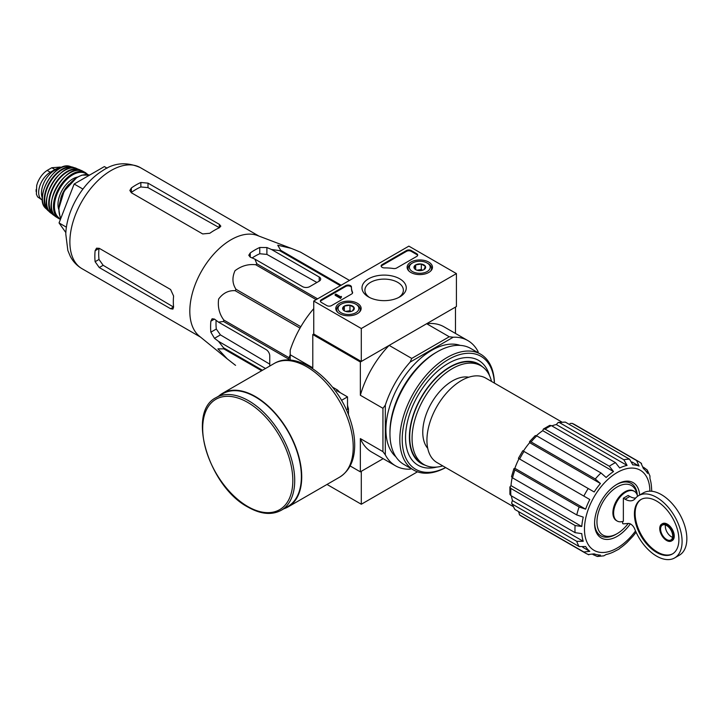 <?xml version="1.0" encoding="UTF-8"?>
<svg xmlns="http://www.w3.org/2000/svg" width="723" height="723" viewBox="0 0 723 723"><rect width="100%" height="100%" fill="white"/><g stroke="black" fill="none" stroke-linecap="round" stroke-linejoin="round"><path stroke-width="1.08" d="M666.633 539.53A8.577 4.953 -120 0 0 670.926 539.954A8.577 4.953 -120 0 0 670.926 530.058A8.577 4.953 -120 0 0 662.349 525.106A8.577 4.953 -120 0 0 661.039 531.974A8.577 4.953 -120 0 0 666.633 539.53M666.633 540.497A9.751 5.63 -120 0 0 671.513 540.976A9.751 5.63 -120 0 0 671.513 529.715A9.751 5.63 -120 0 0 661.762 524.085A9.751 5.63 -120 0 0 660.262 531.902A9.751 5.63 -120 0 0 666.633 540.497M628.233 523.443A28.586 16.502 -60 0 1 617.171 533.628A28.586 16.502 -60 0 1 596.999 523.344A28.586 16.502 -60 0 1 614.749 488.522A28.586 16.502 -60 0 1 637.062 494.613M622.648 521.5L622.648 523.524A1.681 0.967 -120 0 0 623.47 523.85L628.314 523.434A6.724 3.886 -120 0 1 634.866 529.381A35.987 20.777 -120 0 0 674.64 557.93A35.987 20.777 -120 0 0 674.64 516.376A35.987 20.777 -120 0 0 638.653 495.598A35.987 20.777 -120 0 0 635.155 498.635A16.819 9.706 -120 0 1 633.52 500.054A16.819 9.706 -120 0 1 625.106 499.213L623.362 498.21L623.362 521.274A17.153 9.905 120 0 1 617.162 521.021L616.448 520.614A17.153 9.905 -60 0 1 616.448 500.804A17.153 9.905 -60 0 1 633.601 490.908L634.315 491.315A17.153 9.905 120 0 0 617.162 501.22A17.153 9.905 120 0 0 617.162 521.021M637.578 496.303A17.153 9.905 120 0 0 634.315 491.315M635.625 498.075A16.819 9.706 -120 0 1 629.86 496.475L628.115 495.463L623.362 498.21M523.316 451.053L594.17 491.956A49.435 28.54 -60 0 1 600.424 483.524L595.282 478.988L531.071 441.916L529.534 441.626L535.273 435.571L536.782 435.888L600.994 472.95L606.136 477.487A49.435 28.54 -60 0 1 613.511 471.541L609.326 466.227L545.124 429.155L543.38 429.037L549.697 425.386L551.306 425.585L615.508 462.657L619.692 467.971A49.435 28.54 -60 0 1 627.076 465.404L556.303 424.546A49.435 28.54 -60 0 0 551.812 425.883M613.511 471.541L542.747 430.682A49.435 28.54 -60 0 0 536.394 435.68M600.424 483.524L529.652 442.666A49.435 28.54 -60 0 0 523.398 451.098M585.621 509.164A49.435 28.54 -60 0 1 589.796 499.53L519.024 458.671A49.435 28.54 -60 0 0 514.848 468.305L513.89 468.721L514.912 469.905L579.114 506.977L585.621 509.164L514.848 468.305M581.78 526.489L511.016 485.63L509.905 487.004L510.89 488.45L575.092 525.522L581.78 526.489A49.435 28.54 -60 0 1 583.253 517.126L576.755 514.939A52.969 30.583 -60 0 1 579.114 506.977M511.016 485.63A49.435 28.54 -60 0 1 512.173 477.632M583.253 541.301L512.372 500.56L511.604 503.136L512.544 504.265L576.755 541.328L583.253 541.301A49.435 28.54 -60 0 1 581.78 533.628L575.092 532.661A52.969 30.583 -60 0 1 575.092 525.522M512.48 500.443A49.435 28.54 -60 0 1 511.396 495.888M518.545 511.586L519.629 514.93L583.841 551.992L589.796 551.342A49.435 28.54 -60 0 1 585.621 546.534L579.114 546.561L514.912 509.489L511.604 503.145M589.796 551.342L582.756 547.275M592.977 554.568L597.306 556.466L600.424 555.083A49.435 28.54 -60 0 1 594.17 553.863L588.215 554.523M636.095 532.218A49.435 28.54 -60 0 1 632.788 536.394L627.076 542.431A49.435 28.54 -60 0 1 619.692 548.377L618.996 549.091M649.95 476.005L649.959 478.617A49.435 28.54 -60 0 1 651.423 486.29L651.775 491.26M640.994 463.091L643.407 468.576A49.435 28.54 -60 0 1 647.591 473.384L647.23 469.995L643.425 467.203M627.076 465.404L623.85 459.756L559.638 422.693L558.201 422.44L565.35 422.124L629.561 459.195L632.788 464.835A49.435 28.54 -60 0 1 639.042 466.055L631.992 461.988M619.005 549.1L613.511 551.947A49.435 28.54 -60 0 1 606.136 554.514L603.877 555.815M529.534 441.626L529.652 442.666M543.38 429.037L542.747 430.682M558.201 422.44L556.303 424.546M509.905 487.004L509.905 494.306L510.89 495.589L575.092 532.661M513.89 468.721L511.513 476.71L512.544 477.867L576.755 514.939M518.942 458.626L583.841 496.086A52.969 30.583 -60 0 1 588.215 488.522M589.796 499.53L583.841 496.086M572.128 423.362L636.629 460.569A52.969 30.583 -60 0 1 638.906 461.672L574.695 424.6L572.137 423.362L570.022 423.479M639.042 466.055L636.629 460.569M427.727 448.314A41.871 24.175 -60 0 1 431.441 403.054A41.871 24.175 -60 0 1 468.775 377.216M227.356 358.97L199.313 336.123A58.346 33.692 -60 0 1 190.05 316.159A58.346 33.692 -60 0 1 211.55 256.674A58.346 33.692 -60 0 1 257.406 235.499L291.206 248.351L277.749 245.233L280.705 250.321A65.242 37.668 -60 0 0 279.593 250.619L271.514 249.489L266.895 247.537L259.765 247.474A62.793 36.249 120 0 0 250.248 252.96L248.775 255.264L250.248 257.144L254.867 259.105L256.828 263.768A65.242 37.668 -60 0 0 255.716 264.754C248.305 263.886 241.401 265.865 235.011 270.709C231.975 277.487 232.3 283.678 235.996 289.281A65.242 37.668 -60 0 0 235.183 290.691C228.567 290.275 223.046 293.059 218.635 299.042C217.578 306.968 219.304 313.963 223.805 320.027A65.242 37.668 -60 0 0 223.506 321.482L218.491 322.124L214.487 319.096L212.11 318.762L210.863 321.184A62.793 36.249 120 0 0 210.863 332.173L214.487 338.319L218.491 341.337L223.506 347.772A65.242 37.668 -60 0 0 223.805 348.884L217.912 348.857L227.356 358.97L235.183 365.079A65.242 37.668 -60 0 0 235.59 365.314L235.183 365.079M349.489 280.416L300.425 252.083L291.206 248.351M300.425 252.083A65.242 37.668 -60 0 1 300.831 252.318L349.498 280.407M269.751 366.055L269.751 355.833A5.043 2.91 -120 0 0 266.181 349.652L218.491 322.124M218.491 341.337L265.522 368.495M269.751 364.148L220.425 334.885L216.304 329.028A55.147 31.839 120 0 1 216.114 320.325M288.775 360.072L288.775 359.159A65.242 37.668 -60 0 1 289.073 357.713L290.203 354.803M340.343 285.693L279.593 250.619M341.157 285.224L280.705 250.321M317.578 298.843L256.828 263.768M316.168 299.647L255.716 264.754M261.645 370.736L223.805 348.884M262.458 370.266L223.506 347.772M288.775 359.159L223.506 321.482M289.073 357.713L223.805 320.027M300.018 328.115L235.183 290.691M300.822 326.706L235.996 289.281M254.867 259.105L302.566 286.642A5.043 2.91 0 0 0 309.697 286.642L319.214 281.148A5.043 2.91 0 0 0 320.687 279.087A5.043 2.91 0 0 0 319.214 277.026L271.514 249.489M252.128 257.939A55.147 31.839 120 0 1 259.765 253.755L266.895 254.397L316.9 282.476M456.421 273.592L361.301 328.513L313.746 301.057L408.866 246.136L456.421 273.592L456.421 306.543L361.301 361.464L313.746 334.008L312.788 334.55L360.352 362.015L389.146 345.386A72.309 41.744 120 0 0 360.352 395.264L360.352 362.015M410.158 469.182L411.134 468.612L410.158 469.182A72.309 41.744 120 0 1 395.535 465.82A72.309 41.744 120 0 1 385.323 454.839L385.323 405.106A72.309 41.744 120 0 1 410.158 362.087L411.739 358.427L389.146 345.386M411.739 358.427L449.263 336.764L426.669 323.723L455.472 307.094L455.472 333.439M313.746 308.64A72.309 41.744 120 0 0 290.203 350.194L290.203 354.767L312.788 367.808L312.788 334.55M350.131 465.946L360.352 471.848L383.163 458.671L361.301 471.297L361.301 504.247L417.469 471.821M338.997 391.541A16.358 9.444 60 0 1 340.325 392.743M347.51 405.178A16.358 9.444 60 0 1 347.88 406.932M385.323 454.839L382.946 451.64L382.946 408.305L360.352 395.264M290.203 360.153L290.203 354.767M360.352 471.848L360.352 438.59A72.309 41.744 120 0 0 371.758 452.092L395.535 465.82M382.946 451.64L360.352 438.59M478.066 352.697L478.066 351.559A72.309 41.744 120 0 0 467.844 340.578A72.309 41.744 120 0 0 453.222 337.225L410.158 362.087M449.263 336.764L453.222 337.225M467.844 340.578L444.067 326.85A72.309 41.744 120 0 0 426.669 323.723M382.946 408.305L385.323 405.106M442.756 465.901A57 32.915 -60 0 1 423.877 464.509A57 32.915 -60 0 1 423.877 398.689A57 32.915 -60 0 1 480.876 365.775A57 32.915 -60 0 1 491.523 381.437M423.877 464.509L421.5 463.136A57 32.915 -60 0 1 421.5 397.316A57 32.915 -60 0 1 478.499 364.41L480.876 365.775M425.359 465.278A57.442 33.168 -60 0 1 421.283 397.189A57.442 33.168 -60 0 1 482.286 366.669M107.112 168.161L104.365 166.579L74.153 184.013L59.051 222.937L65.856 232.607M59.051 222.937L66.426 227.194M74.153 184.013L82.91 189.065M202.693 233.936L131.351 192.752L129.869 190.456L131.351 187.971A58.346 33.692 120 0 1 140.858 182.476L147.998 183.136L219.331 224.329L220.813 226.154L219.331 227.781A58.346 33.692 -60 0 0 209.824 233.276L202.693 233.936M131.351 187.971L131.351 192.445A52.906 30.547 120 0 1 140.858 186.959L147.998 187.628L219.331 227.691L219.331 224.329M95.12 250.718L99.006 248.477A52.906 30.547 120 0 0 99.006 259.458L103.154 265.296L173.52 307.049L170.601 308.73L172.924 309.101L173.592 307.004A58.346 33.692 -60 0 1 173.592 296.023L170.601 289.516L99.259 248.323L96.539 248.188L95.12 250.718A58.346 33.692 120 0 0 95.12 261.699L99.259 267.546L103.154 265.296M170.601 308.73L99.259 267.546M512.887 506.389L437.035 462.593A48.766 28.152 -60 0 1 437.035 406.281A48.766 28.152 -60 0 1 485.793 378.129L561.654 421.925M630.339 523.886A31.948 18.446 -60 0 1 606.859 539.448A31.948 18.446 -60 0 1 594.586 523.335A31.948 18.446 -60 0 1 617.171 484.202A31.948 18.446 -60 0 1 639.674 495.011M617.171 533.628L615.987 534.315A30.267 17.479 -60 0 1 594.595 522.63M616.574 484.564A30.267 17.479 -60 0 1 637.325 495.345M665.449 524.979A8.577 4.953 -120 0 0 671.396 536.782A8.577 4.953 -120 0 0 672.58 537.334M674.64 557.93L679.394 555.183A35.987 20.777 -120 0 0 679.394 513.628A35.987 20.777 -120 0 0 643.416 492.851L638.653 495.598M656.647 552.435A31.441 18.156 -120 0 0 672.372 553.999A31.441 18.156 -120 0 0 672.372 517.686A31.441 18.156 -120 0 0 640.93 499.53A31.441 18.156 -120 0 0 636.104 524.726A31.441 18.156 -120 0 0 656.647 552.435M671.513 540.976L672.227 540.56A9.751 5.63 -120 0 0 672.227 529.299A9.751 5.63 -120 0 0 662.476 523.669L661.762 524.085M641.292 499.331A31.441 18.156 -120 0 0 636.918 524.645A31.441 18.156 -120 0 0 657.361 552.029A31.441 18.156 -120 0 0 672.724 553.782M327.004 484.446L361.301 504.247M428.766 262.106A12.68 7.32 180 0 1 432.481 267.365A12.68 7.32 180 0 1 419.801 274.595A12.68 7.32 180 0 1 407.121 267.365A12.68 7.32 180 0 1 414.875 260.533A12.68 7.32 180 0 1 428.766 262.106M357.424 303.289A12.68 7.32 180 0 1 361.139 308.558A12.68 7.32 180 0 1 348.459 315.788A12.68 7.32 180 0 1 335.779 308.558A12.68 7.32 180 0 1 343.533 301.726A12.68 7.32 180 0 1 357.424 303.289M399.774 278.843A22.124 12.77 180 0 1 399.774 296.909A22.124 12.77 180 0 1 368.486 296.909A22.124 12.77 180 0 1 368.486 278.843A22.124 12.77 180 0 1 399.774 278.843M331.577 305.585A3.362 1.943 180 0 1 326.823 305.585L321.355 302.422A3.362 1.943 180 0 1 320.37 301.057A3.362 1.943 180 0 1 321.355 299.684L345.711 285.612A3.362 1.943 180 0 1 349.381 285.196A3.362 1.943 180 0 1 351.459 286.986A3.362 1.943 180 0 1 351.459 287.013A33.629 19.413 180 0 0 351.45 287.32A33.629 19.413 180 0 0 352.508 292.155A3.362 1.943 180 0 1 352.616 292.634A3.362 1.943 180 0 1 351.631 294.008L331.577 305.585M396.656 268.007A3.362 1.943 180 0 1 393.448 268.513A33.629 19.413 180 0 0 384.555 267.908A3.362 1.943 180 0 1 381.138 265.965A3.362 1.943 180 0 1 382.124 264.6L406.48 250.529A3.362 1.943 180 0 1 411.242 250.529L416.71 253.692A3.362 1.943 180 0 1 417.695 255.056A3.362 1.943 180 0 1 416.71 256.43L396.656 268.007M313.746 334.008L313.746 301.057M361.301 361.464L361.301 328.513M369.58 297.496A19.241 11.107 180 0 1 364.889 290.221A19.241 11.107 180 0 1 376.764 279.955A19.241 11.107 180 0 1 397.74 282.368A19.241 11.107 180 0 1 403.371 290.221A19.241 11.107 180 0 1 398.689 297.496M320.443 301.464A3.362 1.943 180 0 1 321.355 300.506L345.711 286.435A3.362 1.943 180 0 1 349.299 286.001A3.362 1.943 180 0 1 351.45 287.709M352.535 293.05A3.362 1.943 180 0 0 352.508 292.978A33.629 19.413 180 0 1 351.45 288.152L351.45 287.32M341.328 297.207L340.614 298.445L341.446 296.457L340.397 296.674L335.861 294.053L335.147 294.46L340.614 297.623M341.446 296.457L341.328 297.343M340.614 298.445L335.147 295.291L335.147 294.46M381.211 266.38A3.362 1.943 180 0 1 382.124 265.422L406.48 251.351A3.362 1.943 180 0 1 411.242 251.351L416.71 254.514A3.362 1.943 180 0 1 417.614 255.472M342.838 309.336A5.829 3.362 180 0 1 344.338 306.091A5.829 3.362 180 0 1 349.968 305.214A5.829 3.362 180 0 1 354.089 307.6L352.58 310.845A5.829 3.362 180 0 1 346.95 311.712A5.829 3.362 180 0 1 344.338 310.845A5.829 3.362 180 0 1 342.838 309.336L344.338 306.091L349.968 305.214L354.089 307.6A5.829 3.362 180 0 1 352.58 310.845M356.782 304.763L355.833 304.211A10.429 6.019 180 0 1 355.833 312.725A10.429 6.019 180 0 1 341.084 312.725A10.429 6.019 180 0 1 341.084 304.211A10.429 6.019 180 0 1 355.833 304.211L356.782 304.763A11.767 6.796 180 0 1 360.235 309.561A11.767 6.796 180 0 1 359.168 312.381M337.749 312.381A11.767 6.796 180 0 1 336.692 309.561A11.767 6.796 180 0 1 340.135 304.763L341.084 304.211M345.838 311.468A5.043 2.91 180 0 1 347.157 311.143L345.576 311.387M351.215 311.432L349.968 310.709L347.157 311.143A5.043 2.91 180 0 1 351.08 311.468M349.968 310.709L349.968 305.214M344.338 310.791L344.338 306.091M414.171 268.152A5.829 3.362 180 0 1 415.68 264.898A5.829 3.362 180 0 1 421.31 264.031A5.829 3.362 180 0 1 425.431 266.407L423.922 269.661A5.829 3.362 180 0 1 418.292 270.529A5.829 3.362 180 0 1 415.68 269.661A5.829 3.362 180 0 1 414.171 268.152L415.68 264.898L421.31 264.031L425.431 266.407A5.829 3.362 180 0 1 423.922 269.661M428.124 263.57L427.176 263.027A10.429 6.019 180 0 1 427.176 271.532A10.429 6.019 180 0 1 412.426 271.532A10.429 6.019 180 0 1 412.426 263.027A10.429 6.019 180 0 1 427.176 263.027L428.124 263.57A11.767 6.796 180 0 1 431.568 268.378A11.767 6.796 180 0 1 430.51 271.197M409.091 271.197A11.767 6.796 180 0 1 408.034 268.378A11.767 6.796 180 0 1 411.477 263.57L412.426 263.027M417.18 270.285A5.043 2.91 180 0 1 418.49 269.959L416.918 270.203M422.557 270.239L421.31 269.525L418.49 269.959A5.043 2.91 180 0 1 422.422 270.285M421.31 269.525L421.31 264.031M415.68 269.607L415.68 264.898M348.459 414.821L348.459 408.965L347.51 409.516L347.51 396.882L336.575 390.565L337.524 390.022L332.453 387.094M341.482 400.361L347.51 396.882M348.459 408.965A24.889 14.37 -120 0 0 347.51 405.82M339.774 392.417A24.889 14.37 -120 0 0 337.524 390.022M281.238 510.284L287.899 506.443A65.07 37.569 -120 0 0 287.899 431.297A65.07 37.569 -120 0 0 222.829 393.728L216.168 397.578C186.191 411.83 208.811 486.76 248.034 507.13C260.732 514.297 271.803 515.345 281.238 510.284A65.07 37.569 -120 0 0 281.238 435.147A65.07 37.569 -120 0 0 216.168 397.578M283.841 508.784A65.576 37.858 -120 0 0 288.152 506.877A65.576 37.858 -120 0 0 288.152 431.152A65.576 37.858 -120 0 0 222.576 393.294A65.576 37.858 -120 0 0 218.762 396.077M445.63 467.555A65.242 37.668 -60 0 1 402.214 438.4A65.242 37.668 -60 0 1 447.429 360.072A65.242 37.668 -60 0 1 494.387 383.091M436.819 467.067A60.533 34.948 -60 0 1 405.531 437.523A60.533 34.948 -60 0 1 448.332 363.389A60.533 34.948 -60 0 1 489.561 375.707M445.684 467.582A66.923 38.635 -60 0 1 413.683 470.086A66.923 38.635 -60 0 1 413.683 392.806A66.923 38.635 -60 0 1 480.605 354.171A66.923 38.635 -60 0 1 494.451 383.127M413.683 470.086L403.814 464.383A66.923 38.635 -60 0 1 389.959 433.746A66.923 38.635 -60 0 1 437.279 351.785A66.923 38.635 -60 0 1 470.736 348.468L480.605 354.171M389.959 433.746L389.959 431.965A64.736 37.379 -60 0 1 435.734 352.679L437.279 351.785M395.888 456.8A64.736 37.379 -60 0 1 399.322 384.509A64.736 37.379 -60 0 1 460.208 345.386M42.395 200.135A16.475 9.516 -60 0 1 42.079 199.964L37.587 196.873L36.385 194.189L36.692 185.468L37.587 182.657C39.864 177.189 43.055 173.104 47.158 170.42L51.803 167.736L60.298 167.085M42.079 199.964A16.475 9.516 -60 0 1 39.557 186.76A16.475 9.516 -60 0 1 50.321 172.237L54.957 169.562A16.475 9.516 -60 0 1 60.416 167.98M42.323 197.903A18.5 10.682 -60 0 1 45.287 180.117A18.5 10.682 -60 0 1 59.214 168.649M510.89 495.589A52.969 30.583 -60 0 1 510.89 488.45M512.544 477.867A52.969 30.583 -60 0 1 514.912 469.905M519.629 459.024A52.969 30.583 -60 0 1 524.003 451.45M595.282 478.988A52.969 30.583 -60 0 1 600.994 472.95M531.071 441.916A52.969 30.583 -60 0 1 536.782 435.888M609.326 466.227A52.969 30.583 -60 0 1 615.508 462.657M545.124 429.155A52.969 30.583 -60 0 1 551.306 425.585M623.85 459.756A52.969 30.583 -60 0 1 629.561 459.195M559.638 422.693A52.969 30.583 -60 0 1 565.35 422.124M572.417 423.497A52.969 30.583 -60 0 1 574.695 424.6M519.629 514.93A52.969 30.583 -60 0 0 521.726 516.349L585.937 553.411A52.969 30.583 -60 0 1 583.841 551.992M576.755 541.328A52.969 30.583 120 0 0 579.114 546.561M512.544 504.265A52.969 30.583 120 0 0 514.912 509.489M214.487 338.319L220.425 334.885M319.214 281.148L319.214 277.026M266.895 254.397L266.895 247.537M81.961 268.658A58.346 33.692 -60 0 1 81.961 201.283A58.346 33.692 -60 0 1 140.307 167.6C126.661 161.636 114.053 162.684 102.485 170.745C82.106 183.262 66.389 211.062 65.784 234.062L67.845 250.465L70.203 256.15C72.942 261.473 76.864 265.639 81.961 268.658L200.542 337.117M210.863 332.173L216.304 329.028M210.863 321.184L214.487 319.096M259.765 253.755L259.765 247.474M250.248 257.144L250.248 252.96M147.998 187.628L147.998 183.136M140.858 186.959L140.858 182.476M95.12 261.699L99.006 259.458M635.526 530.944A46.245 26.697 -60 0 1 587.049 542.358A46.245 26.697 -60 0 1 610.583 477.108A46.245 26.697 -60 0 1 649.869 491.17M629.86 496.475L625.106 499.213M321.355 300.506L321.355 299.684M345.711 286.435L345.711 285.612M352.508 292.978L352.508 292.155M416.71 254.514L416.71 253.692M411.242 251.351L411.242 250.529M406.48 251.351L406.48 250.529M382.124 265.422L382.124 264.6M247.754 506.516A63.732 36.792 -120 0 0 286.778 450.989A63.732 36.792 -120 0 0 208.73 405.928A63.732 36.792 -120 0 0 247.754 506.516M288.152 506.877L339.638 477.153A65.576 37.858 -120 0 0 339.638 401.428A65.576 37.858 -120 0 0 274.053 363.57L222.576 393.294M47.158 170.42L50.321 172.237M51.803 167.736L54.957 169.562M60.895 218.192A26.57 15.337 -60 0 1 65.965 188.712A26.57 15.337 -60 0 1 89.516 175.147L81.97 175.12L76.99 177.352L64.121 191.152L58.753 208.82L59.928 216.34L60.868 218.265M60.669 198.753A19.503 11.261 -60 0 1 69.119 184.112M58.744 209.408A20.85 12.038 -60 0 1 62.305 189.941A20.85 12.038 -60 0 1 77.388 177.117M60.651 218.816A25.892 14.948 -60 0 1 60.145 187.863A25.892 14.948 -60 0 1 87.14 174.595M60.434 219.376L58.897 218.644A26.561 15.337 -60 0 1 58.97 188.007A26.561 15.337 -60 0 1 85.459 172.634L82.928 171.279A26.489 15.291 -60 0 0 56.864 186.796A26.489 15.291 -60 0 0 56.457 217.126L56.457 217.126C39.394 208.052 66.543 161.039 82.928 171.279M51.405 204.112A26.145 15.102 -60 0 1 69.128 173.412M54.306 215.183A25.874 14.939 -60 0 1 54.559 185.468A25.874 14.939 -60 0 1 80.172 170.384M50.773 212.969L54.957 215.906A26.209 15.129 -60 0 1 53.303 214.939A26.209 15.129 -60 0 1 54.135 185.224A26.209 15.129 -60 0 1 79.458 169.643A26.209 15.129 -60 0 1 81.103 170.583L76.484 168.441A25.829 14.912 -60 0 0 51.939 183.949A25.829 14.912 -60 0 0 50.773 212.969C36.105 203.109 60.615 160.66 76.484 168.441M46.823 198.454A25.495 14.722 -60 0 1 61.943 172.273M48.766 210.7A24.853 14.352 -60 0 1 49.842 182.738A24.853 14.352 -60 0 1 73.52 167.835M74.586 167.944L69.968 166.371A24.555 14.171 -60 0 0 47.51 181.401A24.555 14.171 -60 0 0 45.73 208.36L49.399 211.568A25.188 14.541 -60 0 1 47.863 210.438A25.188 14.541 -60 0 1 49.399 182.485A25.188 14.541 -60 0 1 72.833 167.185A25.188 14.541 -60 0 1 74.568 167.935M36.15 191.631A19.34 11.17 -60 0 1 36.15 189.48M258.888 236.06L140.307 167.6M649.968 476.005L647.239 469.986M641.527 463.452L638.906 461.672M585.937 553.411L588.784 554.794M597.306 556.475L603.877 555.833M521.726 516.349L519.367 514.749M522.774 450.736L518.409 458.31M336.692 309.561L336.692 311.188M360.235 309.561L360.235 311.188M408.034 268.378L408.034 269.995M431.568 268.378L431.568 269.995M339.638 477.153C349.399 470.953 354.415 460.605 354.686 446.136C354.803 437.397 353.195 428.224 349.86 418.599C337.289 380.37 297.939 348.929 274.053 363.57M60.307 167.076L61.193 167.591M87.998 174.722L85.459 172.634M58.897 218.644L56.457 217.126M45.73 208.36C33.52 197.985 54.885 160.976 69.968 166.371M36.701 185.468L36.385 194.189"/></g></svg>
